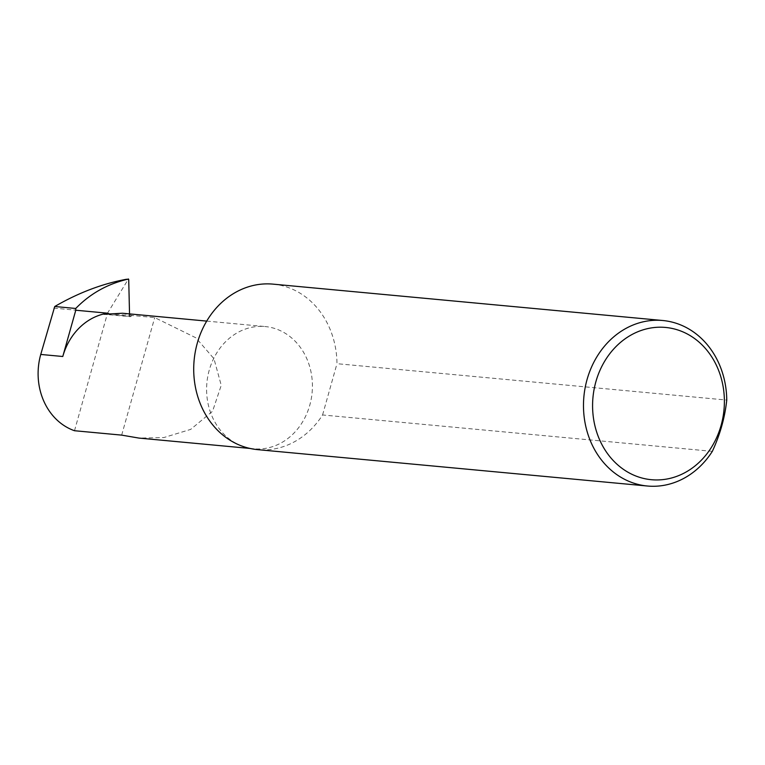 <?xml version="1.0" encoding="UTF-8"?>
<svg xmlns="http://www.w3.org/2000/svg" width="765" height="765" viewBox="0 0 765 765"><rect width="100%" height="100%" fill="white"/><g stroke="black" fill="none" stroke-linecap="round" stroke-linejoin="round"><path stroke-width="0.57" stroke-dasharray="3.83 2.87" d="M129.534 313.889L130.241 316.71L104.021 314.262M130.241 316.71L132.135 315.486L154.712 317.59L195.955 337.843L213.97 358.718L221.238 385.33L212.574 411.235L190.686 429.395L163.853 437.561L138.962 438.087M242.983 446.444A61.391 52.842 95.3 0 0 253.798 448.797A61.391 52.842 95.3 0 0 311.231 398.947A61.391 52.842 95.3 0 0 276.022 328.912A61.391 52.842 95.3 0 0 265.206 326.559A61.391 52.842 95.3 0 0 207.784 376.409A61.391 52.842 95.3 0 0 242.983 446.444M712.339 451.34L322.572 414.965A83.108 71.537 -84.7 0 1 257.623 449.638M273.076 284.14A83.108 71.537 -84.7 0 1 287.707 287.334A83.108 71.537 -84.7 0 1 336.983 363.691L726.75 400.076M53.77 308.113L107.549 313.134L128.444 278.986M74.501 430.724L107.549 313.134M322.572 414.965L336.983 363.691M122.477 313.239L132.135 315.486M121.673 435.122L154.712 317.59M130.901 316.461L105.503 314.09M126.56 279.254L127.937 279.378M108.793 313.612L129.581 315.553M250.069 448.453L253.798 448.797M206.713 321.099L265.206 326.559"/><path stroke-width="1.15" d="M206.713 321.099L122.477 313.239L104.021 314.262L106.584 313.411L108.793 313.612M250.069 448.453L138.962 438.087L121.673 435.122L74.501 430.724A61.391 52.842 -84.7 0 1 40.746 354.444L54.736 306.507C78.527 292.737 102.472 283.652 126.56 279.254L128.711 279.454L129.534 313.889M637.905 476.767A76.462 65.809 95.3 0 0 721.099 425.388A76.462 65.809 95.3 0 0 679.052 330.384A76.462 65.809 95.3 0 0 595.868 381.773A76.462 65.809 95.3 0 0 637.905 476.767M712.339 451.34A83.108 71.537 -84.7 0 1 647.391 486.014A83.108 71.537 -84.7 0 1 632.751 482.82A83.108 71.537 -84.7 0 1 585.091 388.008A83.108 71.537 -84.7 0 1 662.834 320.516A83.108 71.537 -84.7 0 1 677.474 323.71A83.108 71.537 -84.7 0 1 726.75 400.076C724.895 417.499 720.095 434.597 712.339 451.34M647.391 486.014L257.623 449.638A83.108 71.537 -84.7 0 1 242.983 446.444A83.108 71.537 -84.7 0 1 195.324 351.623A83.108 71.537 -84.7 0 1 273.076 284.14L662.834 320.516M62.778 356.5L75.783 310.227L107.693 313.201A61.391 52.842 95.3 0 0 62.778 356.5L40.746 354.444M75.783 310.227L75.745 308.467C90.012 293.808 107.205 284.092 127.334 279.321L128.444 278.986M107.693 313.201L106.584 313.411M75.745 308.467L54.736 306.507M128.711 279.454L127.334 279.321"/></g></svg>
